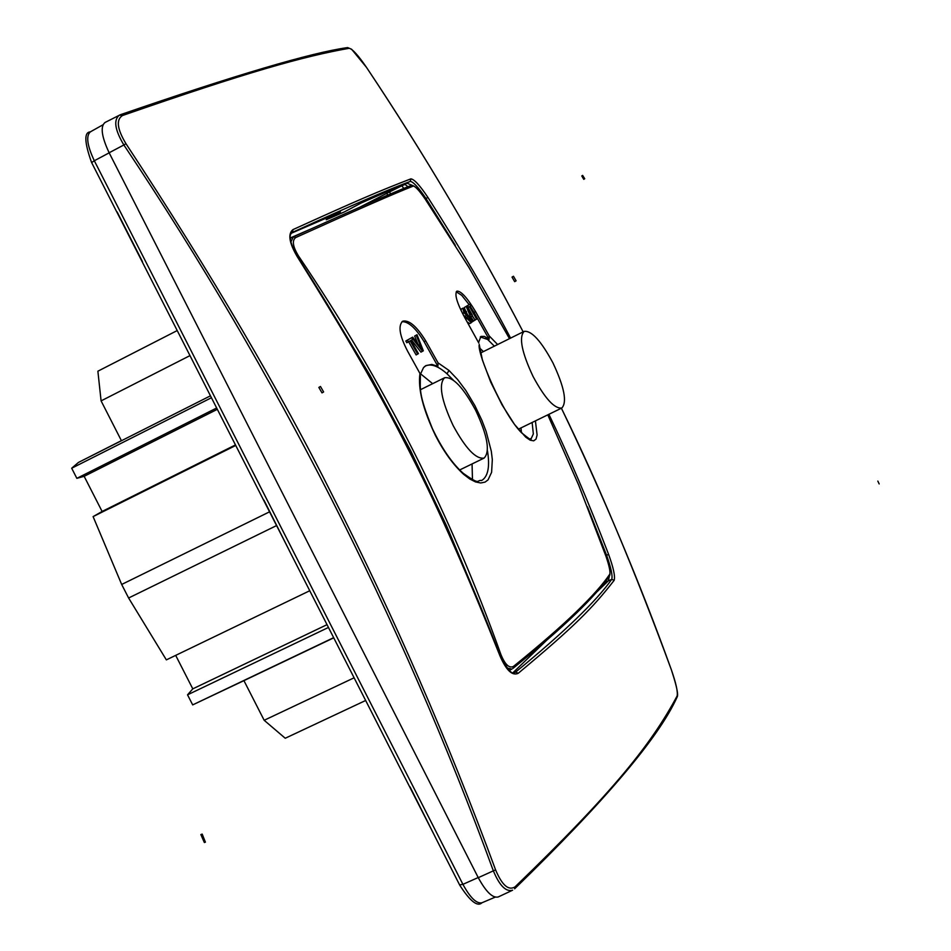 <?xml version="1.0" encoding="UTF-8"?>
<svg xmlns="http://www.w3.org/2000/svg" width="951" height="951" viewBox="0 0 951 951"><rect width="100%" height="100%" fill="white"/><g stroke="black" fill="none" stroke-linecap="round" stroke-linejoin="round"><path stroke-width="1.43" d="M533.071 376.489C521.695 352.215 518.723 337.189 524.132 331.388C531.502 330.401 541.107 340.91 552.947 362.902C564.276 387.009 567.26 402.035 561.875 407.979C554.611 409.073 545.006 398.576 533.071 376.489M532.132 422.482L533.333 433.953L530.931 439.184C528.399 436.723 537.03 445.234 521.707 432.919C502.77 414.553 476.843 352.75 479.245 344.488L482.43 360.096L490.68 382.029L502.069 404.888L514.503 424.419L525.701 437.127L530.206 440.194L533.689 440.836L536.019 439.1L537.101 435.023L535.413 420.877M480.255 336.975L487.649 339.471L494.354 346.164M497.623 344.535L489.183 335.881L489.111 339.317L484.392 336.392L480.944 336.428L478.531 342.55M326.609 303.107L370.367 375.883L410.57 450.596L446.613 525.927L478.947 602.637M513.433 666.437L512.934 668.422C538.825 647.465 559.699 629.312 575.557 613.977C591.367 598.678 602.708 585.923 609.579 575.712C610.72 572.942 609.532 566.463 605.977 556.276L578.66 484.986L547.788 414.85L578.648 485.01L605.977 556.311C609.199 565.797 610.459 571.753 609.781 574.178C603.017 584.223 591.76 596.871 575.985 612.123C560.163 627.398 539.312 645.503 513.433 666.437C509.177 668.517 504.993 664.535 500.88 654.466C475.928 584.615 446.506 516.286 412.639 449.49C378.712 382.718 340.708 318.276 298.626 256.164C292.813 246.701 291.838 240.508 295.678 237.572C354.759 210.837 393.964 193.671 413.293 186.075C415.349 186.325 419.248 190.569 424.99 198.783L469.033 267.635L509.486 338.651M297.568 256.818L298.626 256.164M513.207 668.149C538.801 647.405 559.45 629.443 575.153 614.263M511.971 669.052L509.106 670.455M419.831 377.167L419.962 373.493C417.834 388.638 422.969 409.251 435.38 435.344C443.879 451.903 453.354 464.932 463.779 474.43L469.865 479.042L475.536 481.931L480.695 482.977L485.081 482.098L488.041 479.886L491.608 472.314L492.321 459.571L491.31 451.261L486.116 431.397L481.872 420.271L474.929 405.697L465.788 390.433L457.55 379.437L448.955 370.415L438.054 362.866L437.888 366.313L431.813 364.435L425.846 365.612L423.54 367.573L420.318 374.492M424.526 366.575L425.572 365.945C431.1 363.448 438.245 366.064 447.018 373.791L453.247 380.067M453.14 425.549C441.228 400.038 438.399 384.109 444.616 377.749C452.842 376.453 463.185 387.295 475.643 410.285C487.506 435.606 490.336 451.535 484.142 458.061C476.035 459.476 465.693 448.634 453.14 425.549M487.471 450.774C489.872 465.74 488.279 475.417 482.692 479.815L481.384 480.576M420.497 373.779L432.657 383.669M472.065 463.933L472.469 479.613M402 321.676C408.419 321.45 415.801 328.119 424.11 341.694L437.888 366.313M416.193 335.18L417.002 334.716L423.326 350.812L422.517 351.276L411.842 337.617L412.675 337.153L421.899 349.231L416.193 335.18L414.66 336.06L417.774 343.763M411.545 340.066L420.96 352.143L422.517 351.276M410.927 340.422L412.686 339.412L410.927 340.41L418.44 353.629L417.667 354.069L416.122 354.937L408.609 341.73L406.814 342.74L408.348 341.849L407.361 340.137L405.827 341.017L406.814 342.74M424.11 341.694L425.727 340.886L438.054 362.866M425.727 340.886C416.752 326.371 409.085 319.809 402.748 321.176C397.898 325.622 399.539 335.667 407.682 351.311L419.962 373.493M489.183 335.881L475.571 311.631C467.191 297.663 460.962 290.84 456.884 291.125C454.328 294.299 457.015 303.25 464.944 317.955L478.829 343.097M411.842 337.617L407.361 340.137M417.667 354.069L410.143 340.85L408.609 341.73M410.143 340.85L408.348 341.849M609.579 575.712L609.781 574.178M293.502 236.811C352.524 210.171 391.717 193.065 411.094 185.493L413.293 186.075M509.51 338.639L469.057 267.635L425.014 198.783C418.559 189.332 413.958 184.874 411.212 185.433C391.788 193.029 352.536 210.159 293.455 236.835L295.678 237.572M290.305 238.368L293.3 236.906L290.875 241.994M499.834 654.989L500.88 654.466M506.883 668.054L511.959 669.052M489.111 339.317L474.026 312.404L475.571 311.631M479.114 345.795L479.245 344.488M474.026 312.404L470.174 306.246M469.14 304.665L461.758 295.369L456.242 291.755M412.686 339.412L411.7 337.7M466.049 306.484L469.949 304.189L466.061 306.507M467.987 307.542L472.302 315.078M467.31 307.922L468.51 307.221L467.31 307.934M471.375 317.741L473.574 320.962L475.108 320.095L472.278 315.946L470.923 316.778L473.039 321.367L471.577 322.223M472.564 321.664L466.24 306.4L464.195 307.589L465.134 309.61M466.156 311.821L467.416 314.567M467.274 322.032L469.758 323.566L471.292 322.698L466.989 318.43L465.657 319.191L467.464 318.145L470.341 321.069L469.687 318.121L468.154 318.989L468.534 319.774M463.41 315.197L468.154 318.989M469.687 318.121L463.922 312.76L462.84 308.172L461.318 309.063L461.057 310.549M407.979 186.717L404.995 184.411L401.833 185.778L403.795 188.417M401.833 185.778L387.009 193.208L387.532 195.217M390.79 193.838L389.446 192.15M469.949 304.189L470.888 305.818L469.925 306.388L477.057 318.882L475.536 319.762M476.641 319.144L469.497 306.65L468.51 307.232L467.571 305.604M466.24 306.4L475.108 320.095M465.728 306.709L464.195 307.589M462.84 308.172L466.477 311.619L463.803 309.8L465.158 313.533L467.559 314.65L470.091 317.741L471.292 322.698M468.237 316.41L466.703 317.289M466.18 315.542L464.647 316.41M463.922 312.76L462.555 313.545M466.014 311.904L464.563 312.736M605.359 582.25L605.442 581.441M548.893 414.303C568.662 455.505 588.562 502.187 608.592 554.362L606.607 555.289L587.445 506.812M455.303 245.299L426.012 198.521L427.891 197.38C460.546 248.389 488.113 295.297 510.592 338.104M387.009 193.208L359.894 207.175M309.883 229.417L290.293 237.964M466.929 308.183L470.127 315.054L471.209 314.401L466.929 308.183M546.48 640.427L512.91 672.773M604.515 582.654L608.295 580.883L596.752 592.009M412.104 185.279L406.969 183.186L402.546 185.469M427.891 197.38C419.855 185.374 414.184 179.204 410.88 178.859L410.273 181.415C413.257 181.748 418.499 187.454 426.012 198.521L425.145 198.985M609.389 575.985L608.331 580.871L596.669 592.093M605.763 555.669L606.607 555.289C611.065 567.854 612.777 575.866 611.731 579.337L614.144 580.36C615.345 576.568 613.502 567.902 608.592 554.362M291.327 233.233L340.458 211.966L326.252 219.764L344.405 211.895L361.13 203.027L410.273 181.415C387.889 189.713 348.613 206.7 292.433 232.365L292.967 229.607C357.612 200.233 380.899 190.355 410.88 178.859M340.458 211.966L326.252 219.764M546.623 640.308L512.922 672.773M614.144 580.36C592.568 608.164 573.905 626.935 518.236 673.284L515.68 672.036L514.598 672.69M499.893 655.667L499.976 655.869C434.476 492.166 391.622 407.646 297.259 256.687L297.294 256.734M514.741 672.63C514.919 670.063 514.301 682.319 500.107 655.703C446.601 516.393 379.033 383.336 297.39 256.532C284.064 232.08 293.312 233.245 292.195 232.496L291.993 232.615M470.115 315.019L471.209 314.401M297.259 256.687C289.128 242.838 287.701 233.815 292.967 229.607M518.236 673.284C512.316 676.137 506.229 670.324 499.976 655.869M366.48 67.378L366.48 67.355C423.599 152.873 475.821 241.055 523.145 331.875C476.784 242.671 424.55 154.49 366.468 67.343C358.313 55.479 352.583 49.119 349.279 48.275C303.405 56.43 248.437 71.753 122.501 115.523C115.974 119.624 117.128 129.015 125.96 143.684C212.025 274.661 281.175 392.549 333.409 497.349C393.488 615.345 447.541 739.509 495.578 869.844C502.045 885.215 508.523 890.897 515.026 886.879C614.203 791.137 651.637 743.623 677.136 695.942C677.956 691.912 676.018 683.151 671.323 669.67C634.793 570.398 598.143 483.251 561.399 408.217C602.625 493.878 639.274 581.013 671.323 669.647L671.323 669.67M513.825 672.856L515.68 672.036C564.288 632.082 596.301 601.175 611.731 579.337L608.331 580.871M515.026 886.879L514.634 888.793C604.824 801.289 658.96 737.417 677.053 697.202L677.136 695.942M125.96 143.684L123.868 144.968C277.145 374.385 400.3 616.355 493.355 870.854L478.27 877.678C486.044 891.919 492.689 898.338 498.217 896.959L512.637 890.195C505.98 892.133 499.548 885.69 493.355 870.854L495.578 869.844M478.27 877.678L109.139 152.766L123.868 144.968C114.833 129.847 113.347 119.897 119.434 115.119L122.501 115.523M366.48 67.355L351.608 49.25L347.638 47.586C311.619 52.555 235.86 74.939 120.373 114.726L104.943 122.524M347.638 47.586L349.279 48.275M120.611 114.655C235.824 74.974 311.346 52.674 347.174 47.74M671.299 669.611L671.323 669.647C679.43 694.432 677.564 696.144 677.053 697.202M105.513 122.299L104.943 122.536C100.212 126.649 101.614 136.73 109.139 152.766M117.139 211.942L142.472 261.656M264.009 500.238L288.985 549.904L263.736 500.416M410.012 786.846L434.928 836.381L409.774 787.083M116.83 211.99L263.748 500.44M121.395 440.646L78.493 462.412L121.443 440.741L101.091 400.882L97.882 371.199L177.207 330.568M365.66 700.483L285.241 738.249L264.164 720.276L243.931 680.643L192.684 704.893L187.537 694.824L192.791 688.857L175.685 655.382M101.091 400.882L189.974 355.615M354.105 677.801L264.164 720.276M121.443 440.741L210.456 395.83M333.742 637.836L243.931 680.643M78.493 462.412L71.682 468.225L211.431 397.744M71.682 468.225L76.853 478.341L84.152 476.308L102.114 511.46L93.103 516.607L121.68 584.461L128.611 598.001L166.354 659.875L309.753 590.737M333.658 637.669L192.684 704.893M76.853 478.341L216.65 408.003M328.452 627.458L187.537 694.824M84.152 476.308L217.327 409.322M327.025 624.664L192.791 688.857M102.114 511.46L235.468 444.925M93.103 516.607L235.729 445.46M121.68 584.461L269.109 512.042M276.111 525.796L128.611 598.001M521.445 432.646L520.97 427.926M483.417 351.585L479.708 348.102M318.847 387.426L321.997 392.882L323.613 391.955L320.475 386.486L318.847 387.426M512.03 277.098L513.469 276.265L516.108 280.83L514.669 281.662L512.03 277.098M582.642 175.412L584.722 178.717L583.759 179.335L581.786 175.959L582.642 175.412M205.404 842.158L202.194 834.11L200.863 834.562L204.346 842.515L205.404 842.158M877.832 481.099L879.176 483.928L877.832 481.099M463.779 474.43L462.138 472.944M448.955 370.415L447.018 373.791M420.829 346.651L420.235 346.984M293.181 236.965L290.305 238.38M478.198 877.535L462.911 884.347C470.258 897.815 476.594 903.949 481.943 902.772L495.15 897.173M109.175 152.826L94.315 160.755L462.911 884.347L459.939 884.834M90.951 131.618L90.286 131.892C85.852 135.969 87.195 145.586 94.315 160.755L91.902 162.407M480.671 352.952L524.132 331.388M481.575 480.481C476.142 479.756 481.242 486.08 463.28 473.348C452.236 463.529 441.953 448.646 432.443 428.699C418.226 393.595 420.366 389.72 420.378 375.764M425.561 365.945L423.54 367.573M420.52 389.684L444.616 377.749M459.69 469.96L484.142 458.061M116.807 212.002L91.569 162.455C84.413 142.436 83.985 132.248 90.286 131.892L102.91 124.831M434.892 836.393L459.761 885.203C470.079 901.227 477.473 907.076 481.943 902.772M288.949 549.916L409.822 787.166M518.402 429.174L561.875 407.979"/></g></svg>

